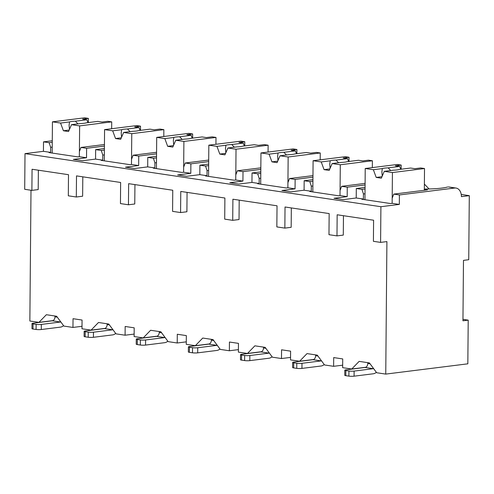 <?xml version="1.0" encoding="UTF-8"?>
<svg xmlns="http://www.w3.org/2000/svg" width="494" height="494" viewBox="0 0 494 494"><rect width="100%" height="100%" fill="white"/><g stroke="black" fill="none" stroke-linecap="round" stroke-linejoin="round"><path stroke-width="0.74" d="M52.271 140.765L43.509 141.858L43.429 151.325L25.009 153.628L24.7 189.301L31.882 190.375L38.199 189.585L38.365 170.202M30.999 190.239L29.856 321.007L38.94 322.36L52.969 320.606M463.477 260.375L468.738 259.714L469.3 195.655L461.408 196.643A9.553 6.768 98.5 0 0 455.974 188.047A9.553 6.768 98.5 0 0 454.653 188.035L399.405 194.945L399.319 204.411L380.905 206.714L380.596 242.387L386.907 241.597L385.752 374.094L467.83 363.819L468.213 320.143L462.952 320.797L463.477 260.375M461.235 194.451L469.3 195.655M462.964 319.359L468.213 320.143M38.94 322.36L46.356 314.721L56.619 316.253L63.874 326.083L72.958 327.436L73.038 318.698L82.066 320.044L81.992 328.782L91.069 330.134L98.485 322.496L108.748 324.027L116.01 333.858L125.093 335.21L125.167 326.472L134.195 327.825L134.121 336.556L143.204 337.915L150.621 330.27L160.877 331.801L168.139 341.632L177.223 342.99L177.297 334.253L186.331 335.599L186.257 344.337L195.334 345.689L202.75 338.05L213.013 339.576L220.275 349.406L229.358 350.765L229.432 342.027L238.46 343.373L238.386 352.111L247.469 353.463L254.879 345.825L265.142 347.356L272.404 357.187L281.487 358.539L281.561 349.801L290.596 351.154L290.515 359.885L299.599 361.244L307.015 353.599L317.278 355.13L324.539 364.961L333.617 366.313L333.697 357.582L342.725 358.928L342.651 367.666L351.734 369.018L359.144 361.38L369.407 362.905L376.669 372.735L385.752 374.094M351.734 369.018L365.764 367.264M333.617 366.313L342.669 365.183M299.599 361.244L313.634 359.484M281.487 358.539L290.54 357.409M247.469 353.463L261.499 351.709M229.358 350.765L238.411 349.629M195.334 345.689L209.37 343.935M177.223 342.99L186.275 341.854M143.204 337.915L157.234 336.155M125.093 335.21L134.146 334.08M91.069 330.134L105.105 328.38M72.958 327.436L82.01 326.299M82.801 176.827L82.634 196.211L76.317 197.001L76.502 175.889L120.629 182.471L120.45 203.584L128.452 204.775L134.763 203.985L134.936 184.608M187.065 192.382L186.899 211.765L180.582 212.556L180.767 191.444L224.894 198.026L224.708 219.138L232.717 220.33L239.028 219.54L239.201 200.156M291.33 207.931L291.164 227.314L284.847 228.105L285.032 206.992L329.158 213.575L328.973 234.687L336.982 235.885L343.293 235.095L343.46 215.711M54.988 316.006L54.982 316.827A3.674 2.606 98.5 0 1 52.321 320.797L33.117 323.2A3.674 0.506 0.5 0 0 32.005 323.551A3.674 0.506 0.5 0 0 33.049 323.916L36.13 324.373A3.674 0.506 0.5 0 0 41.323 324.428L60.534 322.02L52.321 320.797M32.005 323.551L31.962 328.646A3.674 0.506 -179.5 0 0 33.005 329.01L36.087 329.467A3.674 0.506 -179.5 0 0 41.28 329.523L60.484 327.121A8.818 6.249 98.5 0 0 63.553 325.645M336.982 235.885L337.161 214.773L373.594 220.207L373.408 241.319L380.596 242.387M232.717 220.33L232.902 199.218L277.029 205.8L276.844 226.913L284.847 228.105M128.452 204.775L128.638 183.663L172.764 190.246L172.579 211.358L180.582 212.556M31.882 190.375L32.067 169.263L68.499 174.697L68.314 195.809L76.317 197.001M25.009 153.628L380.905 206.714M104.401 148.54L95.645 149.639L95.558 159.099L82.405 160.748L73.371 159.401L86.53 157.753L79.343 156.684L77.768 156.882L49.03 152.597L50.61 152.399L43.429 151.325M95.558 159.099L102.74 160.173L101.165 160.371L129.897 164.656L131.478 164.459L138.66 165.533L125.507 167.176L134.535 168.522L147.694 166.879L154.875 167.948L153.294 168.145L182.033 172.431L183.607 172.233L190.795 173.308L177.636 174.95L186.67 176.302L199.823 174.654L207.005 175.728L205.43 175.926L234.162 180.211L235.743 180.014L242.924 181.082L229.772 182.731L238.8 184.077L251.952 182.428L259.14 183.502L257.559 183.7L286.292 187.986L287.872 187.788L295.054 188.856L281.901 190.505L290.935 191.851L304.088 190.209L311.269 191.277L309.695 191.474L338.427 195.76L340.008 195.562L347.189 196.637L334.037 198.279L343.064 199.632L356.217 197.983L363.405 199.051L361.824 199.249L390.556 203.54L392.137 203.343L399.319 204.411M455.974 188.047L448.391 186.917L454.653 188.035M424.383 184.108L429.088 188.974M424.34 189.041A27.93 3.829 0.5 0 0 447.632 186.985M104.425 146.063L86.611 148.293L86.53 157.753M424.34 189.43L427.434 189.894L393.761 194.105L392.18 198.242L392.137 203.343M393.761 194.105L399.405 194.945M50.61 152.399L50.654 147.298L49.153 142.704L52.259 142.315M43.509 141.858L49.153 142.704M365.066 187.424L356.304 188.517L356.217 197.983M356.304 188.517L361.948 189.363L365.047 188.974M363.405 199.051L363.448 193.957L361.948 189.363M365.097 183.391L341.626 186.331L347.27 187.17L347.189 196.637M341.626 186.331L340.051 190.468L340.008 195.562M312.93 179.643L304.168 180.742L304.088 190.209M304.168 180.742L309.812 181.582L312.918 181.193M311.269 191.277L311.313 186.182L309.812 181.582M312.968 175.617L289.496 178.556L295.14 179.396L295.054 188.856M289.496 178.556L287.916 182.694L287.872 187.788M260.801 171.869L252.039 172.968L251.952 182.428M252.039 172.968L257.683 173.808L260.789 173.419M259.14 183.502L259.183 178.408L257.683 173.808M260.832 167.837L237.361 170.776L243.005 171.622L242.924 181.082M237.361 170.776L235.786 174.913L235.743 180.014M208.666 164.094L199.903 165.187L199.823 174.654M199.903 165.187L205.547 166.033L208.653 165.644M207.005 175.728L207.054 170.628L205.547 166.033M208.703 160.062L185.231 163.001L190.875 163.841L190.795 173.308M185.231 163.001L183.651 167.139L183.607 172.233M156.536 156.314L147.774 157.413L147.694 166.879M147.774 157.413L153.418 158.253L156.524 157.87M154.875 167.948L154.918 162.853L153.418 158.253M156.573 152.288L133.096 155.227L138.74 156.067L138.66 165.533M133.096 155.227L131.521 159.364L131.478 164.459M95.645 149.639L101.289 150.479L104.388 150.09M102.74 160.173L102.789 155.079L101.289 150.479M104.438 144.514L80.967 147.447L79.392 151.584L79.343 156.684M80.967 147.447L86.611 148.293M363.448 193.957L365.01 193.765M365.085 184.941L347.27 187.17M312.955 177.167L295.14 179.396M260.82 169.386L243.005 171.622M208.69 161.612L190.875 163.841M156.555 153.838L138.74 156.067M424.327 190.283L424.519 168.534L420.672 167.96L414.886 168.682L410.6 168.046L399.09 169.485A8.818 1.21 0.5 0 1 396.873 169.955A8.818 1.21 0.5 0 1 393.286 170.214L384.295 171.338L392.421 172.548L424.519 168.534M401.134 169.232L401.171 165.052L397.324 164.477L365.227 168.497L373.359 169.708L376.2 177.42L381.973 176.698M401.171 165.052L395.385 165.774L399.665 166.416L388.148 167.855A8.818 1.21 0.5 0 0 384.56 168.114A8.818 1.21 0.5 0 0 382.35 168.584L373.359 169.708M399.665 166.416L400.72 169.281M390.735 170.535L388.148 167.855M382.35 168.584L381.868 171.875L382.245 176.068M376.2 177.42L381.331 178.186L384.295 171.338M392.199 198.199L392.421 172.548M364.955 199.718L365.227 168.497M50.654 147.298L52.216 147.107M111.669 128.724L111.724 121.876L107.877 121.302L102.091 122.024L97.812 121.388L86.296 122.827A8.818 1.21 0.5 0 1 84.085 123.296A8.818 1.21 0.5 0 1 80.491 123.556L71.5 124.679L79.633 125.896L111.724 121.876M88.346 122.574L88.383 118.393L84.53 117.819L52.438 121.839L60.564 123.049L63.405 130.762L69.179 130.039M88.383 118.393L82.591 119.116L86.876 119.758L75.36 121.197A8.818 1.21 0.5 0 0 71.766 121.456A8.818 1.21 0.5 0 0 69.555 121.925L60.564 123.049M86.876 119.758L87.932 122.623M77.941 123.877L75.36 121.197M69.555 121.925L69.08 125.217L69.45 129.409M63.405 130.762L68.536 131.528L71.5 124.679M79.404 151.541L79.633 125.896M52.166 153.06L52.438 121.839M311.313 186.182L312.875 185.985M372.328 167.608L372.39 160.76L368.536 160.186L362.75 160.908L358.471 160.272L346.955 161.711A8.818 1.21 0.5 0 1 344.744 162.174A8.818 1.21 0.5 0 1 341.15 162.44L332.166 163.563L340.292 164.774L372.39 160.76M349.005 161.452L349.042 157.277L345.195 156.703L313.097 160.717L321.224 161.933L324.064 169.646L329.844 168.923M349.042 157.277L343.256 158L347.535 158.636L336.019 160.081A8.818 1.21 0.5 0 0 332.425 160.34A8.818 1.21 0.5 0 0 330.214 160.803L321.224 161.933M347.535 158.636L348.591 161.507M338.606 162.754L336.019 160.081M330.214 160.803L329.739 164.101L330.116 168.293M324.064 169.646L329.195 170.411L332.166 163.563M340.07 190.418L340.292 164.774M312.826 191.944L313.097 160.717M259.183 178.408L260.746 178.211M320.198 159.828L320.254 152.979L316.407 152.405L310.621 153.134L306.336 152.492L294.825 153.937A8.818 1.21 0.5 0 1 292.609 154.4A8.818 1.21 0.5 0 1 289.021 154.659L280.03 155.783L288.156 156.999L320.254 152.979M296.869 153.677L296.906 149.497L293.059 148.922L260.962 152.942L269.094 154.153L271.935 161.865L277.708 161.143M296.906 149.497L291.12 150.225L295.4 150.861L283.883 152.3A8.818 1.21 0.5 0 0 280.296 152.566A8.818 1.21 0.5 0 0 278.085 153.029L269.094 154.153M295.4 150.861L296.456 153.733M286.471 154.98L283.883 152.3M278.085 153.029L277.603 156.32L277.98 160.519M271.935 161.865L277.066 162.631L280.03 155.783M287.934 182.644L288.156 156.999M260.69 184.163L260.962 152.942M207.054 170.628L208.61 170.436M268.063 152.053L268.125 145.205L264.278 144.631L258.486 145.353L254.206 144.717L242.69 146.156A8.818 1.21 0.5 0 1 240.479 146.625A8.818 1.21 0.5 0 1 236.885 146.885L227.901 148.009L236.027 149.225L268.125 145.205M244.74 145.903L244.777 141.722L240.93 141.148L208.832 145.168L216.959 146.378L219.799 154.091L225.579 153.368M244.777 141.722L238.991 142.445L243.27 143.087L231.754 144.526A8.818 1.21 0.5 0 0 228.166 144.785A8.818 1.21 0.5 0 0 225.949 145.255L216.959 146.378M243.27 143.087L244.326 145.952M234.341 147.206L231.754 144.526M225.949 145.255L225.474 148.546L225.851 152.739M219.799 154.091L224.931 154.857L227.901 148.009M235.805 174.87L236.027 149.225M208.561 176.389L208.832 145.168M154.918 162.853L156.481 162.656M215.934 144.279L215.989 137.431L212.142 136.857L206.356 137.579L202.077 136.943L190.561 138.382A8.818 1.21 0.5 0 1 188.344 138.845A8.818 1.21 0.5 0 1 184.756 139.11L175.765 140.234L183.898 141.445L215.989 137.431M192.611 138.129L192.641 133.948L188.794 133.374L156.703 137.388L164.829 138.604L167.67 146.317L173.443 145.594M192.641 133.948L186.856 134.671L191.135 135.307L179.625 136.752A8.818 1.21 0.5 0 0 176.031 137.011A8.818 1.21 0.5 0 0 173.82 137.474L164.829 138.604M191.135 135.307L192.191 138.178M182.206 139.425L179.625 136.752M173.82 137.474L173.345 140.771L173.715 144.964M167.67 146.317L172.801 147.082L175.765 140.234M183.669 167.089L183.898 141.445M156.425 168.615L156.703 137.388M102.789 155.079L104.345 154.881M163.798 136.498L163.86 129.65L160.013 129.076L154.221 129.805L149.941 129.162L138.425 130.607A8.818 1.21 0.5 0 1 136.214 131.071A8.818 1.21 0.5 0 1 132.627 131.33L123.636 132.46L131.762 133.67L163.86 129.65M140.475 130.348L140.512 126.168L136.665 125.593L104.567 129.613L112.7 130.824L115.534 138.536L121.314 137.814M140.512 126.168L134.726 126.896L139.005 127.532L127.489 128.977A8.818 1.21 0.5 0 0 123.901 129.237A8.818 1.21 0.5 0 0 121.685 129.7L112.7 130.824M139.005 127.532L140.061 130.404M130.076 131.651L127.489 128.977M121.685 129.7L121.209 132.991L121.586 137.19M115.534 138.536L120.666 139.302L123.636 132.46M131.54 159.315L131.762 133.67M104.296 160.84L104.567 129.613M367.783 362.664L367.777 363.485A3.674 2.606 98.5 0 1 365.115 367.456L345.911 369.858A3.674 0.506 0.5 0 0 344.8 370.21A3.674 0.506 0.5 0 0 345.843 370.574L348.925 371.031A3.674 0.506 0.5 0 0 354.118 371.087L373.322 368.678L365.115 367.456M344.8 370.21L344.756 375.304A3.674 0.506 -179.5 0 0 345.8 375.668L348.875 376.125A3.674 0.506 -179.5 0 0 354.075 376.181L373.279 373.779A8.818 6.249 98.5 0 0 376.348 372.303M315.654 354.89L315.641 355.711A3.674 2.606 98.5 0 1 312.98 359.681L293.776 362.083A3.674 0.506 0.5 0 0 292.67 362.435A3.674 0.506 0.5 0 0 293.714 362.794L296.789 363.257A3.674 0.506 0.5 0 0 301.988 363.306L321.193 360.904L312.98 359.681M292.67 362.435L292.621 367.53A3.674 0.506 -179.5 0 0 293.664 367.894L296.746 368.351A3.674 0.506 -179.5 0 0 301.939 368.407L321.149 365.998A8.818 6.249 98.5 0 0 324.212 364.523M263.518 347.115L263.512 347.937A3.674 2.606 98.5 0 1 260.851 351.901L241.646 354.309A3.674 0.506 0.5 0 0 240.535 354.655A3.674 0.506 0.5 0 0 241.578 355.019L244.66 355.476A3.674 0.506 0.5 0 0 249.853 355.532L269.057 353.13L260.851 351.901M240.535 354.655L240.492 359.756A3.674 0.506 -179.5 0 0 241.535 360.114L244.616 360.577A3.674 0.506 -179.5 0 0 249.81 360.626L269.014 358.224A8.818 6.249 98.5 0 0 272.083 356.748M211.389 339.335L211.383 340.156A3.674 2.606 98.5 0 1 208.715 344.127L189.511 346.529A3.674 0.506 0.5 0 0 188.405 346.881A3.674 0.506 0.5 0 0 189.449 347.245L192.524 347.702A3.674 0.506 0.5 0 0 197.724 347.757L216.928 345.349L208.715 344.127M188.405 346.881L188.356 351.975A3.674 0.506 -179.5 0 0 189.406 352.339L192.481 352.796A3.674 0.506 -179.5 0 0 197.68 352.852L216.885 350.45A8.818 6.249 98.5 0 0 219.947 348.974M159.253 331.56L159.247 332.382A3.674 2.606 98.5 0 1 156.586 336.352L137.381 338.754A3.674 0.506 0.5 0 0 136.27 339.106A3.674 0.506 0.5 0 0 137.313 339.464L140.395 339.928A3.674 0.506 0.5 0 0 145.588 339.977L164.792 337.575L156.586 336.352M165.101 337.513A3.674 2.606 -81.5 0 1 164.792 337.575M136.27 339.106L136.227 344.201A3.674 0.506 -179.5 0 0 137.27 344.565L140.352 345.022A3.674 0.506 -179.5 0 0 145.545 345.078L164.749 342.669A8.818 6.249 98.5 0 0 167.818 341.193M107.124 323.786L107.118 324.607A3.674 2.606 98.5 0 1 104.45 328.572L85.246 330.98A3.674 0.506 0.5 0 0 84.141 331.326A3.674 0.506 0.5 0 0 85.184 331.69L88.259 332.147A3.674 0.506 0.5 0 0 93.459 332.203L112.663 329.801L104.45 328.572M84.141 331.326L84.097 336.426A3.674 0.506 -179.5 0 0 85.141 336.785L88.216 337.248A3.674 0.506 -179.5 0 0 93.415 337.297L112.62 334.895A8.818 6.249 98.5 0 0 115.689 333.419M57.298 317.173L54.982 316.827M41.28 329.523L41.323 324.428M36.087 329.467L36.13 324.373M33.005 329.01L33.049 323.916M370.092 363.831L367.777 363.485M354.075 376.181L354.118 371.087M348.875 376.125L348.925 371.031M345.8 375.668L345.843 370.574M317.957 356.057L315.641 355.711M301.939 368.407L301.988 363.306M296.746 368.351L296.789 363.257M293.664 367.894L293.714 362.794M265.828 348.282L263.512 347.937M249.81 360.626L249.853 355.532M244.616 360.577L244.66 355.476M241.535 360.114L241.578 355.019M213.692 340.502L211.383 340.156M197.68 352.852L197.724 347.757M192.481 352.796L192.524 347.702M189.406 352.339L189.449 347.245M161.563 332.728L159.247 332.382M145.545 345.078L145.588 339.977M140.352 345.022L140.395 339.928M137.27 344.565L137.313 339.464M109.433 324.953L107.118 324.607M93.415 337.297L93.459 332.203M88.216 337.248L88.259 332.147M85.141 336.785L85.184 331.69"/></g></svg>

